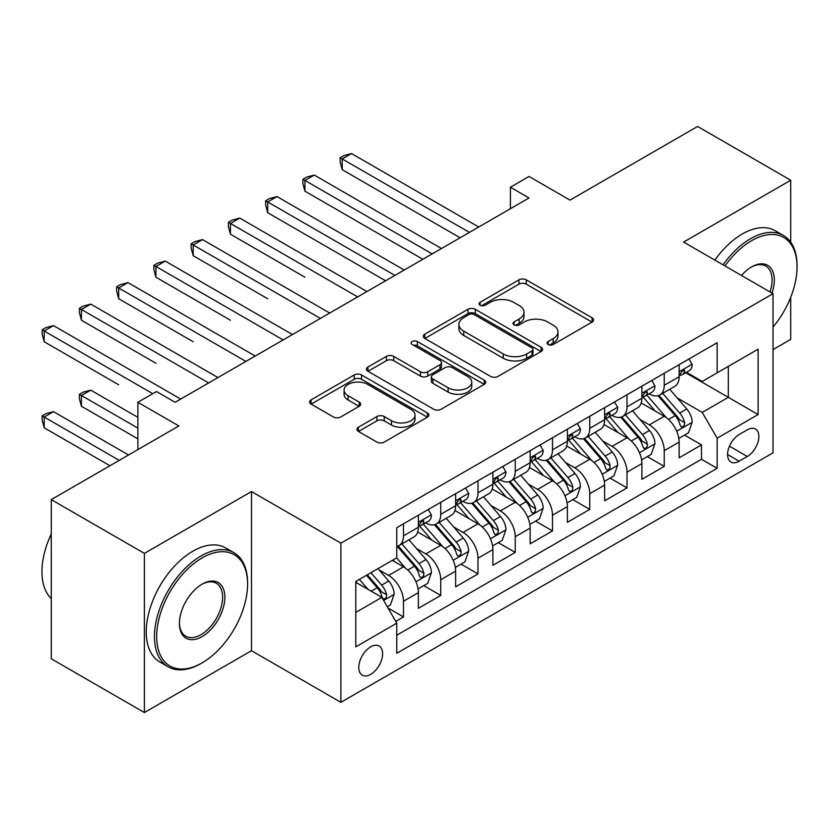 <?xml version="1.0" encoding="UTF-8"?>
<svg xmlns="http://www.w3.org/2000/svg" width="839" height="839" viewBox="0 0 839 839"><rect width="100%" height="100%" fill="white"/><g stroke="black" fill="none" stroke-linecap="round" stroke-linejoin="round"><path stroke-width="1.26" d="M548.129 344.504A3.618 2.087 0 0 0 553.247 344.504L592.093 322.071A5.17 2.989 0 0 0 593.613 319.963A5.17 2.989 0 0 0 592.093 317.845L526.273 279.848A5.17 2.989 0 0 0 518.963 279.848L480.118 302.281A3.618 2.087 0 0 0 479.048 303.76A3.618 2.087 0 0 0 480.118 305.239A3.618 2.087 0 0 0 485.236 305.239L490.259 302.334A16.549 9.554 0 0 1 513.657 302.334L519.142 305.501A16.549 9.554 0 0 1 523.997 312.255A16.549 9.554 0 0 1 519.142 319.009L514.118 321.914A3.618 2.087 0 0 0 513.059 323.393A3.618 2.087 0 0 0 514.118 324.871A3.618 2.087 0 0 0 519.236 324.871L524.27 321.966A16.549 9.554 0 0 1 547.668 321.966L553.153 325.133A16.549 9.554 0 0 1 557.998 331.887A16.549 9.554 0 0 1 553.153 338.641L548.129 341.546A3.618 2.087 0 0 0 547.059 343.025A3.618 2.087 0 0 0 548.129 344.504L548.129 341.546M370.702 674.367A16.853 9.732 120 0 0 381.714 659.506A16.853 9.732 120 0 0 379.134 645.999A16.853 9.732 120 0 0 370.702 646.838A16.853 9.732 120 0 0 359.69 661.688A16.853 9.732 120 0 0 362.27 675.196A16.853 9.732 120 0 0 370.702 674.367M358.442 427.198A5.17 2.989 0 0 0 356.932 429.316A5.17 2.989 0 0 0 358.442 431.424L376.91 442.09A5.17 2.989 0 0 0 384.22 442.09L427.366 417.172A5.17 2.989 0 0 0 428.886 415.064A5.17 2.989 0 0 0 427.366 412.956L361.546 374.949A5.17 2.989 0 0 0 354.236 374.949L311.091 399.867A5.17 2.989 0 0 0 309.57 401.975A5.17 2.989 0 0 0 311.091 404.083L333.398 416.962A5.17 2.989 0 0 0 340.707 416.962L359.176 406.307A5.17 2.989 0 0 0 360.686 404.188A5.17 2.989 0 0 0 359.176 402.08L348.112 395.693A13.833 7.991 0 0 1 344.063 390.051A13.833 7.991 0 0 1 352.6 382.668A13.833 7.991 0 0 1 367.671 384.398L411.005 409.422A13.833 7.991 0 0 1 415.053 415.064A13.833 7.991 0 0 1 406.516 422.447A13.833 7.991 0 0 1 391.446 420.706L384.22 416.543A5.17 2.989 0 0 0 376.91 416.543L358.442 427.198L358.442 431.424M790.716 242.198L790.716 180.228L697.587 126.458L569.996 200.122L529.021 176.463L510.395 187.223L529.021 197.973L175.131 402.29L156.505 391.54L137.879 402.29L137.879 449.61M144.392 553.383L144.392 712.542L251.49 650.707L251.49 491.549L144.392 553.383L51.263 499.614L178.854 425.95L137.879 402.29M251.49 491.549L340.896 543.169L773.023 293.681L773.023 452.84L340.896 702.327L340.896 543.169M790.716 180.228L683.617 242.062L773.023 293.681M490.626 376.428A5.17 2.989 0 0 0 497.936 376.428L541.082 351.52A5.17 2.989 0 0 0 542.602 349.412A5.17 2.989 0 0 0 541.082 347.294L475.273 309.297A5.17 2.989 0 0 0 467.952 309.297L424.807 334.205A5.17 2.989 0 0 0 423.296 336.324A5.17 2.989 0 0 0 424.807 338.432L490.626 376.428M413.637 345.28A3.618 2.087 0 0 1 417.308 345.794L417.308 341.494L484.229 380.13A5.17 2.989 0 0 1 485.739 382.238A5.17 2.989 0 0 1 484.229 384.346L441.083 409.254A5.17 2.989 0 0 1 433.763 409.254L367.943 371.258L367.943 367.042A5.17 2.989 0 0 0 366.433 369.15A5.17 2.989 0 0 0 367.943 371.258M367.943 367.042L386.412 356.376A5.17 2.989 0 0 1 393.722 356.376L420.423 371.782A5.17 2.989 0 0 0 427.733 371.782L439.982 364.713A5.17 2.989 0 0 0 441.492 362.605A5.17 2.989 0 0 0 439.982 360.497L412.19 344.451A3.618 2.087 0 0 1 411.131 342.973A3.618 2.087 0 0 1 413.365 341.043A3.618 2.087 0 0 1 417.308 341.494M144.392 712.542L51.263 658.772L51.263 499.614M773.023 349.601L790.716 339.386L790.716 297.279M395.756 621.405L403.486 616.938L388.027 608.013M379.228 570.027L388.583 575.428A21.069 12.165 60 0 1 403.486 601.238L418.378 592.638L418.378 608.338L440.737 595.428L423.779 585.643M416.48 548.517L425.834 553.918A21.069 12.165 60 0 1 440.737 579.728L455.629 571.128L455.629 586.828L477.989 573.918L461.041 564.133M453.731 527.018L463.086 532.408A21.069 12.165 60 0 1 477.989 558.218L492.892 549.618L492.892 565.318L515.24 552.419L498.293 542.634M490.983 505.508L500.338 510.909A21.069 12.165 60 0 1 515.24 536.719L530.143 528.109L530.143 543.808L552.492 530.909L535.544 521.124M528.234 483.998L537.589 489.399A21.069 12.165 60 0 1 552.492 515.209L567.395 506.609L567.395 522.309L589.744 509.399L572.796 499.614M565.486 462.488L574.841 467.889A21.069 12.165 60 0 1 589.744 493.699L604.646 485.099L604.646 500.799L626.995 487.889L610.047 478.104M602.738 440.989L612.092 446.379A21.069 12.165 60 0 1 626.995 472.189L641.898 463.589L641.898 479.289L664.247 466.39L664.247 450.69A21.069 12.165 -120 0 0 649.344 424.88L639.989 419.479M647.299 456.605L664.247 466.39M418.378 592.638A21.069 12.165 -120 0 0 403.486 566.828L392.306 560.368M455.629 571.128A21.069 12.165 -120 0 0 440.737 545.319L417.696 532.02M492.892 549.618A21.069 12.165 -120 0 0 477.989 523.809L454.948 510.511M530.143 528.109A21.069 12.165 -120 0 0 515.24 502.299L492.199 489.001M567.395 506.609A21.069 12.165 -120 0 0 552.492 480.799L529.451 467.491M604.646 485.099A21.069 12.165 -120 0 0 589.744 459.29L566.703 445.991M641.898 463.589A21.069 12.165 -120 0 0 626.995 437.78L603.954 424.482M747.318 429.82L739.128 434.56A16.329 9.428 120 0 0 728.451 448.949A16.329 9.428 120 0 0 730.958 462.037A16.329 9.428 120 0 0 739.128 461.23L747.318 456.489A16.329 9.428 120 0 0 757.984 442.101A16.329 9.428 120 0 0 755.488 429.012A16.329 9.428 120 0 0 747.318 429.82M355.799 612.418L381.871 597.368L396.774 623.178L396.774 653.287L717.146 468.319L717.146 438.21L702.243 412.4L677.241 397.969M396.774 623.178L355.799 646.838L355.799 581.448L396.774 557.788L396.774 527.679L717.146 342.721L717.146 372.831L758.12 349.171L758.12 414.55L717.146 438.21M425.635 522.833L425.834 522.949A21.069 12.165 60 0 0 436.374 523.997L451.267 515.387A21.069 12.165 -120 0 0 455.629 505.739L455.629 493.699M462.887 501.334L463.086 501.439A21.069 12.165 60 0 0 473.626 502.488L488.518 493.888A21.069 12.165 -120 0 0 492.892 484.239L492.892 472.189M500.138 479.824L500.338 479.939A21.069 12.165 60 0 0 510.878 480.978L525.77 472.378A21.069 12.165 -120 0 0 530.143 462.729L530.143 450.69M537.39 458.314L537.589 458.43A21.069 12.165 60 0 0 548.129 459.468L563.021 450.868A21.069 12.165 -120 0 0 567.395 441.22L567.395 429.18M574.642 436.804L574.841 436.92A21.069 12.165 60 0 0 585.381 437.968L600.284 429.358A21.069 12.165 -120 0 0 604.646 419.71L604.646 407.67M611.893 415.305L612.092 415.41A21.069 12.165 60 0 0 622.632 416.459L637.535 407.859A21.069 12.165 -120 0 0 641.898 398.21L641.898 386.16M396.774 635.217L701.498 459.29L701.498 444.88L679.15 457.779L679.15 442.08A21.069 12.165 -120 0 0 664.247 416.27L641.206 402.972M649.155 393.795L649.344 393.911A21.069 12.165 -120 0 0 659.884 394.949A21.069 12.165 -120 0 0 664.247 385.3L664.247 373.261M659.884 394.949L674.787 386.349A21.069 12.165 -120 0 0 679.15 376.701L679.15 364.65M403.486 523.809L403.486 535.859A21.069 12.165 60 0 1 399.112 545.497A21.069 12.165 60 0 1 396.774 546.357M399.112 545.497L414.015 536.897A21.069 12.165 -120 0 0 418.378 527.249L418.378 515.209M440.737 502.299L440.737 514.349A21.069 12.165 60 0 1 436.374 523.997M477.989 480.799L477.989 492.839A21.069 12.165 60 0 1 473.626 502.488M515.24 459.29L515.24 471.329A21.069 12.165 60 0 1 510.878 480.978M552.492 437.78L552.492 449.83A21.069 12.165 60 0 1 548.129 459.468M589.744 416.27L589.744 428.32A21.069 12.165 60 0 1 585.381 437.968M626.995 394.77L626.995 406.81A21.069 12.165 60 0 1 622.632 416.459M626.995 472.189L626.995 487.889M589.744 493.699L589.744 509.399M552.492 515.209L552.492 530.909M515.24 536.719L515.24 552.419M477.989 558.218L477.989 573.918M440.737 579.728L440.737 595.428M403.486 601.238L403.486 616.938M381.871 597.368L355.799 582.308M702.243 412.4L728.315 397.35L728.315 366.381L758.12 349.171M685.662 372.715L758.12 414.55M686.407 372.285L702.243 381.43L717.146 372.831M251.49 650.707L340.896 702.327M510.395 187.223L510.395 208.722M684.551 435.095L701.498 444.88M701.498 459.29L717.146 468.319M549.566 345.007L553.153 342.941A16.549 9.554 0 0 0 557.998 336.187L557.998 331.887M523.997 312.255L523.997 316.555A16.549 9.554 0 0 1 519.142 323.309L515.566 325.375M592.03 322.113L526.273 284.148A5.17 2.989 0 0 0 518.963 284.148L481.555 305.742M541.019 351.562L475.273 313.597A5.17 2.989 0 0 0 467.952 313.597L424.88 338.474M531.947 350.891A3.618 2.087 0 0 0 533.006 349.412A3.618 2.087 0 0 0 531.947 347.933L474.171 314.573A3.618 2.087 0 0 0 469.053 314.573L463.747 317.635A16.549 9.554 0 0 0 458.902 324.389A16.549 9.554 0 0 0 463.747 331.153L503.243 353.953A16.549 9.554 0 0 0 526.64 353.953L531.947 350.891L531.947 355.191A3.618 2.087 0 0 0 533.006 353.712L533.006 349.412M458.902 324.389L458.902 328.699A16.549 9.554 0 0 0 463.747 335.453L463.747 331.153M531.947 355.191L526.64 358.253A16.549 9.554 0 0 1 503.243 358.253L463.747 335.453M368.017 371.299L386.412 360.676L386.412 356.376M441.492 362.605L441.492 366.905A5.17 2.989 0 0 1 439.982 369.013L427.733 376.092A5.17 2.989 0 0 1 420.423 376.092L393.722 360.676A5.17 2.989 0 0 0 386.412 360.676M417.308 345.794L484.155 384.388M448.12 387.775A13.833 7.991 0 0 0 463.191 389.506A13.833 7.991 0 0 0 471.728 382.133A13.833 7.991 0 0 0 467.68 376.48L452.41 367.671A5.17 2.989 0 0 0 445.1 367.671L432.851 374.739A5.17 2.989 0 0 0 431.34 376.858A5.17 2.989 0 0 0 432.851 378.966L448.12 387.775L448.12 392.075A13.833 7.991 0 0 0 463.191 393.806A13.833 7.991 0 0 0 471.728 386.433L471.728 382.133M431.34 376.858L431.34 381.158A5.17 2.989 0 0 0 432.851 383.266L432.851 378.966M448.12 392.075L432.851 383.266M415.053 415.064L415.053 419.364A13.833 7.991 0 0 1 406.516 426.747A13.833 7.991 0 0 1 391.446 425.016L384.22 420.842A5.17 2.989 0 0 0 376.91 420.842L358.515 431.466M344.063 390.051L344.063 394.351A13.833 7.991 0 0 0 348.112 399.993L348.112 395.693M359.102 406.338L348.112 399.993M427.303 417.214L361.546 379.259A5.17 2.989 0 0 0 354.236 379.259L311.154 404.125M678.835 438.388L688.462 432.84L692.185 422.08A13.959 8.065 -120 0 0 686.742 408.971L669.732 389.265M666.313 417.633L646.859 395.117M655.249 411.079L643.953 398.011A33.455 19.318 -120 0 0 642.915 396.837M342.207 255.727L385.594 280.782M657.986 395.704L675.196 415.641A13.959 8.065 60 0 1 680.177 425.258L681.195 426.915L683.082 426.642L684.341 425.111L684.645 422.678A13.959 8.065 -120 0 0 679.674 413.061L662.653 393.355M658.993 395.379L677.493 416.794A7.111 4.111 60 0 1 679.286 419.584L684.645 422.678M689.018 358.956L692.185 364.441A13.959 8.065 60 0 1 689.291 370.618L682.212 374.708A13.959 8.065 -120 0 0 684.645 371.488L684.351 370.251L682.61 370.597L680.177 374.068A13.959 8.065 60 0 1 679.15 376.05M469.421 232.382L342.207 158.938L351.52 153.558L478.733 227.012M679.611 375.358L679.674 375.358A13.959 8.065 -120 0 0 682.212 374.708M460.108 237.762L342.207 169.688L342.207 158.938L340.152 157.753L343.875 155.603L351.52 153.558M342.207 169.688L340.152 162.053L340.152 157.753M773.023 327.063A64.267 37.105 120 0 0 797.05 266.907A64.267 37.105 120 0 0 751.608 240.667A64.267 37.105 120 0 0 725.001 265.953M723.082 264.851A65.851 38.017 -60 0 1 750.486 238.727A65.851 38.017 -60 0 1 783.416 235.465A65.851 38.017 -60 0 1 797.05 265.617L797.05 266.907M741.498 275.475A32.134 18.552 -60 0 1 751.597 266.907A32.134 18.552 -60 0 1 751.608 266.907L751.608 266.907A32.134 18.552 -60 0 1 771.953 293.063M714.891 260.121A65.851 38.017 -60 0 1 742.284 233.997A65.851 38.017 -60 0 1 775.215 230.735L783.416 235.465M770.003 291.941A30.561 17.64 120 0 0 765.766 266.036A30.561 17.64 120 0 0 751.041 267.242M201.014 663.502L202.136 662.852A64.267 37.105 120 0 0 247.578 584.143A64.267 37.105 120 0 0 202.136 557.904A64.267 37.105 120 0 0 156.683 636.612A64.267 37.105 120 0 0 202.136 662.852L201.014 663.502A65.851 38.017 -60 0 1 168.094 666.764A65.851 38.017 -60 0 1 157.994 613.991A65.851 38.017 -60 0 1 201.014 555.963A65.851 38.017 -60 0 1 233.945 552.702A65.851 38.017 -60 0 1 247.578 582.843L247.578 584.143M202.136 636.612A32.134 18.552 -60 0 1 179.41 623.492A32.134 18.552 -60 0 1 202.136 584.143A32.134 18.552 -60 0 1 202.136 584.133L202.136 584.133A32.134 18.552 -60 0 1 224.862 597.253A32.134 18.552 -60 0 1 202.136 636.612M179.42 622.842A30.561 17.64 120 0 0 185.734 636.193A30.561 17.64 120 0 0 201.014 634.683A30.561 17.64 120 0 0 220.982 607.751A30.561 17.64 120 0 0 216.294 583.273A30.561 17.64 120 0 0 201.57 584.468M168.094 666.764L159.892 662.034A65.851 38.017 -60 0 1 149.803 609.261A65.851 38.017 -60 0 1 192.823 551.233A65.851 38.017 -60 0 1 225.743 547.972L233.945 552.702M51.263 598.553A65.851 38.017 -60 0 1 51.263 534.024M641.583 459.898L651.211 454.339L654.934 443.59A13.959 8.065 -120 0 0 649.491 430.48L632.47 410.774M629.061 439.143L609.607 416.616M617.997 432.588L606.702 419.51A33.455 19.318 -120 0 0 605.664 418.346M304.945 277.227L230.442 234.217L230.442 223.457L239.755 218.088L366.979 291.532M620.734 417.214L637.944 437.15A13.959 8.065 60 0 1 642.926 446.768L643.943 448.414L645.831 448.152L647.089 446.621L647.393 444.188A13.959 8.065 -120 0 0 642.422 434.571L625.401 414.865M621.741 416.889L640.241 438.304A7.111 4.111 60 0 1 642.034 441.083L647.393 444.188M604.332 481.408L613.959 475.849L617.682 465.1A13.959 8.065 -120 0 0 612.239 451.99L595.218 432.284M591.81 460.653L572.355 438.126M580.745 454.088L569.45 441.02A33.455 19.318 -120 0 0 568.412 439.856M267.693 298.736L193.19 255.717L193.19 244.967L202.503 239.587L329.727 313.041M583.483 438.724L600.693 458.65A13.959 8.065 60 0 1 605.674 468.267L606.691 469.924L608.579 469.662L609.838 468.131L610.142 465.687A13.959 8.065 -120 0 0 605.16 456.07L588.149 436.364M584.489 438.398L602.989 459.814A7.111 4.111 60 0 1 604.783 462.593L610.142 465.687M567.08 502.918L576.708 497.359L580.431 486.599A13.959 8.065 -120 0 0 574.988 473.49L557.966 453.784M554.558 482.163L535.104 459.636M543.494 475.598L532.199 462.53A33.455 19.318 -120 0 0 531.16 461.366M230.442 320.246L155.939 277.227L155.939 266.477L165.252 261.097L292.465 334.541M546.231 460.233L563.441 480.16A13.959 8.065 60 0 1 568.423 489.777L569.44 491.434L571.317 491.172L572.586 489.63L572.89 487.197A13.959 8.065 -120 0 0 567.909 477.58L550.887 457.874M547.238 459.908L565.738 481.324A7.111 4.111 60 0 1 567.531 484.103L572.89 487.197M529.829 524.417L539.456 518.869L543.179 508.109A13.959 8.065 -120 0 0 537.736 495L520.715 475.293M517.306 503.662L497.852 481.146M506.242 497.108L494.947 484.04A33.455 19.318 -120 0 0 493.909 482.876M193.19 341.756L118.687 298.736L118.687 287.987L128 282.607L255.213 356.051M508.979 481.733L526.189 501.67A13.959 8.065 60 0 1 531.171 511.287L532.188 512.944L534.065 512.671L535.334 511.14L535.639 508.707A13.959 8.065 -120 0 0 530.657 499.09L513.636 479.384M509.986 481.408L528.486 502.823A7.111 4.111 60 0 1 530.279 505.613L535.639 508.707M651.767 380.466L654.934 385.95A13.959 8.065 60 0 1 652.039 392.128L644.96 396.207A13.959 8.065 -120 0 0 647.393 392.998L647.1 391.761L645.359 392.107L642.926 395.578A13.959 8.065 60 0 1 641.898 397.56M432.169 253.892L304.945 180.448L314.258 175.068L441.482 248.512M642.359 396.868L642.422 396.868A13.959 8.065 -120 0 0 644.96 396.207M422.856 259.272L304.945 191.198L304.945 180.448L302.9 179.263L306.623 177.113L314.258 175.068M304.945 191.198L302.9 183.563L302.9 179.263M614.515 401.975L617.682 407.45A13.959 8.065 60 0 1 614.788 413.627L607.709 417.717A13.959 8.065 -120 0 0 610.142 414.497L609.848 413.26L608.107 413.606L605.674 417.088A13.959 8.065 60 0 1 604.646 419.07M394.917 275.402L267.693 201.958L277.006 196.578L404.23 270.022M605.108 418.367L605.16 418.367A13.959 8.065 -120 0 0 607.709 417.717M385.604 280.782L267.693 212.707L267.693 201.958L265.648 200.773L269.371 198.623L277.006 196.578M267.693 212.707L265.648 205.073L265.648 200.773M577.263 423.475L580.431 428.96A13.959 8.065 60 0 1 577.536 435.137L570.457 439.227A13.959 8.065 -120 0 0 572.89 436.007L572.597 434.77L570.856 435.116L568.423 438.587A13.959 8.065 60 0 1 567.395 440.58M357.666 296.912L228.397 222.283L232.12 220.122L239.755 218.088M567.856 439.877L567.909 439.877A13.959 8.065 -120 0 0 570.457 439.227M230.442 234.217L228.397 226.582L228.397 222.283M540.012 444.985L543.179 450.47A13.959 8.065 60 0 1 540.285 456.647L533.205 460.737A13.959 8.065 -120 0 0 535.639 457.517L535.345 456.28L533.604 456.626L531.171 460.097A13.959 8.065 60 0 1 530.143 462.079M320.414 318.411L191.145 243.782L194.868 241.632L202.503 239.587M530.605 461.387L530.657 461.387A13.959 8.065 -120 0 0 533.205 460.737M193.19 255.717L191.145 248.082L191.145 243.782M492.577 545.927L502.204 540.368L505.927 529.619A13.959 8.065 -120 0 0 500.484 516.509L483.463 496.803M480.055 525.172L460.601 502.655M468.991 518.617L457.695 505.539A33.455 19.318 -120 0 0 456.657 504.375M155.939 363.256L81.435 320.246L81.435 309.486L90.748 304.117L217.962 377.56M471.728 503.243L488.938 523.179A13.959 8.065 60 0 1 493.919 532.796L494.937 534.443L496.814 534.181L498.083 532.65L498.387 530.217A13.959 8.065 -120 0 0 493.405 520.6L476.384 500.893M472.735 502.918L491.235 524.333A7.111 4.111 60 0 1 493.028 527.112L498.387 530.217M502.76 466.494L505.927 471.979A13.959 8.065 60 0 1 503.033 478.157L495.954 482.236A13.959 8.065 -120 0 0 498.387 479.027L498.093 477.79L496.352 478.136L493.919 481.607A13.959 8.065 60 0 1 492.892 483.589M283.152 339.921L153.894 265.292L157.617 263.142L165.252 261.097M493.353 482.897L493.405 482.897A13.959 8.065 -120 0 0 495.954 482.236M155.939 277.227L153.894 269.592L153.894 265.292M455.325 567.437L464.942 561.878L468.676 551.129A13.959 8.065 -120 0 0 463.233 538.019L446.212 518.313M442.803 546.682L423.349 524.155M431.739 540.117L420.444 527.049A33.455 19.318 -120 0 0 419.406 525.885M118.687 384.765L44.184 341.746L44.184 330.996L53.497 325.616L180.71 399.07M434.466 524.753L451.686 544.679A13.959 8.065 60 0 1 456.668 554.296L457.675 555.953L459.562 555.691L460.831 554.159L461.135 551.716A13.959 8.065 -120 0 0 456.154 542.099L439.133 522.393M435.483 524.427L453.983 545.843A7.111 4.111 60 0 1 455.776 548.622L461.135 551.716M465.509 488.004L468.676 493.479A13.959 8.065 60 0 1 465.781 499.656L458.702 503.746A13.959 8.065 -120 0 0 461.135 500.526L460.842 499.289L459.09 499.635L456.668 503.117A13.959 8.065 60 0 1 455.629 505.099M245.9 361.431L116.642 286.802L120.365 284.652L128 282.607M456.101 504.396L456.154 504.396A13.959 8.065 -120 0 0 458.702 503.746M118.687 298.736L116.642 291.102L116.642 286.802M418.074 588.947L427.691 583.388L431.414 572.628A13.959 8.065 -120 0 0 425.981 559.519L408.96 539.813M405.552 568.192L396.637 557.872M394.477 561.627L393.03 559.949M137.879 417.35L90.748 390.145L81.435 395.515L81.435 406.275L137.879 438.86M397.214 546.262L414.435 566.189A13.959 8.065 60 0 1 419.416 575.806L420.423 577.463L422.311 577.201L423.58 575.659L423.884 573.226A13.959 8.065 -120 0 0 418.902 563.609L401.881 543.903M398.231 545.937L416.731 567.353A7.111 4.111 60 0 1 418.525 570.132L423.884 573.226M81.435 406.275L79.39 398.64L79.39 394.34L137.879 428.1M79.39 394.34L83.113 392.191L90.748 390.145M428.257 509.504L431.414 514.989A13.959 8.065 60 0 1 428.53 521.166L421.451 525.256A13.959 8.065 -120 0 0 423.884 522.036L423.59 520.799L421.839 521.145L419.416 524.616A13.959 8.065 60 0 1 418.378 526.609M208.649 382.941L79.39 308.312L83.113 306.151L90.748 304.117M418.85 525.906L418.902 525.906A13.959 8.065 -120 0 0 421.451 525.256M81.435 320.246L79.39 312.611L79.39 308.312M387.272 606.723L390.439 604.898L394.162 594.138A13.959 8.065 -120 0 0 388.73 581.028L378.011 568.622M368.017 589.366L359.386 579.382M357.225 583.136L355.799 581.479M128.556 454.99L53.497 411.655L44.184 417.025L44.184 427.785L109.93 465.739M366.465 575.292L377.183 587.699A13.959 8.065 60 0 1 382.164 597.316L383.171 598.973L385.059 598.7L386.328 597.169L386.632 594.736A13.959 8.065 -120 0 0 381.651 585.119L370.932 572.712M367.325 574.788L379.48 588.852A7.111 4.111 60 0 1 381.273 591.642L386.632 594.736M44.184 427.785L42.139 420.15L42.139 415.84L119.243 460.359M42.139 415.84L45.862 413.69L53.497 411.655M152.771 393.69L42.139 329.811L45.862 327.661L53.497 325.616M44.184 341.746L42.139 334.111L42.139 329.811M388.583 575.428L403.486 566.828M425.834 553.918L440.737 545.319M463.086 532.408L477.989 523.809M500.338 510.909L515.24 502.299M537.589 489.399L552.492 480.799M574.841 467.889L589.744 459.29M612.092 446.379L626.995 437.78M649.344 424.88L664.247 416.27M664.247 385.3L679.15 376.701M403.486 535.859L418.378 527.249M440.737 514.349L455.629 505.739M477.989 492.839L492.892 484.239M515.24 471.329L530.143 462.729M552.492 449.83L567.395 441.22M589.744 428.32L604.646 419.71M626.995 406.81L641.898 398.21M664.247 450.69L679.15 442.08M729.458 446.18L747.318 456.489M727.57 454.56L739.128 461.23M553.153 342.941L553.153 338.641M514.118 324.871L514.118 321.914M519.142 323.309L519.142 319.009M480.118 305.239L480.118 302.281M518.963 284.148L518.963 279.848M526.273 284.148L526.273 279.848M592.093 322.071L592.093 317.845M424.807 338.432L424.807 334.205M467.952 313.597L467.952 309.297M475.273 313.597L475.273 309.297M541.082 351.52L541.082 347.294M503.243 358.253L503.243 353.953M526.64 358.253L526.64 353.953M393.722 360.676L393.722 356.376M420.423 376.092L420.423 371.782M427.733 376.092L427.733 371.782M439.982 369.013L439.982 364.713M484.229 384.346L484.229 380.13M376.91 420.842L376.91 416.543M384.22 420.842L384.22 416.543M391.446 425.016L391.446 420.706M359.176 406.307L359.176 402.08M311.091 404.083L311.091 399.867M354.236 379.259L354.236 374.949M361.546 379.259L361.546 374.949M427.366 417.172L427.366 412.956M676.706 431.236L692.091 422.353M679.674 413.061L686.742 408.971M668.536 419.479L675.196 415.641M692.091 364.283L679.15 371.75M682.841 370.45L684.645 371.488M639.454 452.745L654.84 443.862M642.422 434.571L649.491 430.48M631.285 440.989L637.944 437.15M602.203 474.245L617.588 465.362M605.16 456.07L612.239 451.99M594.033 462.499L600.693 458.65M564.951 495.755L580.336 486.872M567.909 477.58L574.988 473.49M556.781 484.009L563.441 480.16M527.7 517.264L543.085 508.382M530.657 499.09L537.736 495M519.53 505.508L526.189 501.67M654.84 385.783L641.898 393.26M645.59 391.949L647.393 392.998M617.588 407.293L604.646 414.77M608.338 413.459L610.142 414.497M580.336 428.802L567.395 436.28M571.086 434.969L572.89 436.007M543.085 450.312L530.143 457.779M533.835 456.479L535.639 457.517M490.448 538.774L505.833 529.891M493.405 520.6L500.484 516.509M482.278 527.018L488.938 523.179M505.833 471.812L492.892 479.289M496.583 477.978L498.387 479.027M453.196 560.274L468.582 551.391M456.154 542.099L463.233 538.019M445.027 548.528L451.686 544.679M468.582 493.322L455.629 500.799M459.332 499.488L461.135 500.526M415.945 581.784L431.33 572.901M418.902 563.609L425.981 559.519M407.775 570.038L414.435 566.189M431.33 514.831L418.378 522.309M422.08 520.998L423.884 522.036M383.643 600.43L394.078 594.411M381.651 585.119L388.73 581.028M371.153 591.18L377.183 587.699"/></g></svg>
